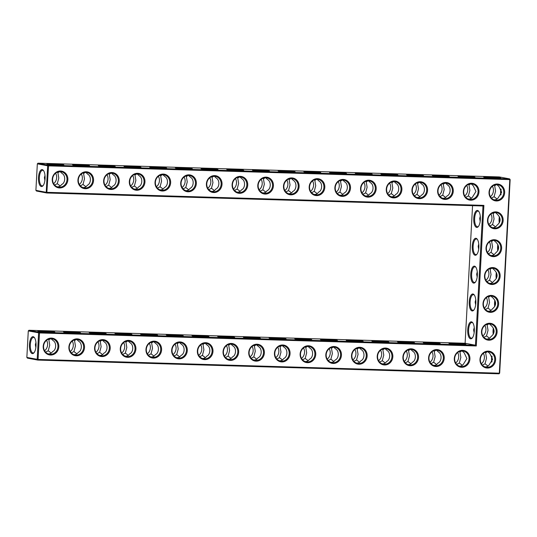 <?xml version="1.0" encoding="UTF-8"?>
<svg xmlns="http://www.w3.org/2000/svg" width="537" height="537" viewBox="0 0 537 537"><rect width="100%" height="100%" fill="white"/><g stroke="black" fill="none" stroke-linecap="round" stroke-linejoin="round"><path stroke-width="0.81" d="M59.6 187.95A8.491 7.8 -79.3 0 1 53.525 175.049A8.491 7.8 -79.3 0 1 67.051 175.451A8.491 7.8 -79.3 0 1 59.6 187.95M59.379 187.232A7.82 7.182 -79.3 0 1 58.338 187.118A7.82 7.182 -79.3 0 1 52.74 178.096A7.82 7.182 -79.3 0 1 61.252 171.746A7.82 7.182 -79.3 0 1 66.944 180.21A7.82 7.182 -79.3 0 1 59.379 187.232M60.104 171.632L62.171 173.511C65.85 175.565 65.413 183.063 61.58 184.513C60.668 186.064 59.245 186.836 57.291 186.829M35.898 190.346L36.482 191.031L46.813 192.991L48.545 165.866L509.794 179.6L499.309 373.195L38.06 359.454L39.496 332.947L476.285 345.956L483.897 205.382L46.236 192.306L47.672 165.799L37.335 163.839L35.898 190.346L46.236 192.306L46.813 192.991L482.985 205.986L483.897 205.382M145.97 349.392A8.491 7.8 -79.3 0 1 154.24 341.163A8.491 7.8 -79.3 0 1 161.597 349.856A8.491 7.8 -79.3 0 1 153.327 358.092A8.491 7.8 -79.3 0 1 145.97 349.392M43.202 346.331A8.491 7.8 -79.3 0 1 51.471 338.102A8.491 7.8 -79.3 0 1 58.822 346.795A8.491 7.8 -79.3 0 1 50.552 355.031A8.491 7.8 -79.3 0 1 43.202 346.331M197.361 350.923A8.491 7.8 -79.3 0 1 205.631 342.693A8.491 7.8 -79.3 0 1 212.981 351.386A8.491 7.8 -79.3 0 1 204.711 359.622A8.491 7.8 -79.3 0 1 197.361 350.923M171.665 350.158A8.491 7.8 -79.3 0 1 179.935 341.928A8.491 7.8 -79.3 0 1 187.285 350.621A8.491 7.8 -79.3 0 1 179.016 358.857A8.491 7.8 -79.3 0 1 171.665 350.158M94.586 347.862A8.491 7.8 -79.3 0 1 102.856 339.632A8.491 7.8 -79.3 0 1 110.206 348.325A8.491 7.8 -79.3 0 1 101.936 356.561A8.491 7.8 -79.3 0 1 94.586 347.862M68.89 347.097A8.491 7.8 -79.3 0 1 77.16 338.867A8.491 7.8 -79.3 0 1 84.517 347.56A8.491 7.8 -79.3 0 1 76.247 355.796A8.491 7.8 -79.3 0 1 68.89 347.097M120.281 348.627A8.491 7.8 -79.3 0 1 128.551 340.398A8.491 7.8 -79.3 0 1 135.901 349.09A8.491 7.8 -79.3 0 1 127.631 357.327A8.491 7.8 -79.3 0 1 120.281 348.627M223.05 351.688A8.491 7.8 -79.3 0 1 231.319 343.458A8.491 7.8 -79.3 0 1 238.676 352.151A8.491 7.8 -79.3 0 1 230.407 360.387A8.491 7.8 -79.3 0 1 223.05 351.688M491.865 284.496A8.491 7.8 -79.3 0 1 484.508 275.803A8.491 7.8 -79.3 0 1 492.778 267.567A8.491 7.8 -79.3 0 1 500.135 276.266A8.491 7.8 -79.3 0 1 491.865 284.496M494.879 228.802A8.491 7.8 -79.3 0 1 487.529 220.11A8.491 7.8 -79.3 0 1 495.799 211.873A8.491 7.8 -79.3 0 1 503.149 220.573A8.491 7.8 -79.3 0 1 494.879 228.802M493.369 256.652A8.491 7.8 -79.3 0 1 486.019 247.953A8.491 7.8 -79.3 0 1 494.288 239.724A8.491 7.8 -79.3 0 1 501.639 248.416A8.491 7.8 -79.3 0 1 493.369 256.652M488.845 340.196A8.491 7.8 -79.3 0 1 481.494 331.497A8.491 7.8 -79.3 0 1 489.764 323.261A8.491 7.8 -79.3 0 1 497.114 331.96A8.491 7.8 -79.3 0 1 488.845 340.196M490.355 312.346A8.491 7.8 -79.3 0 1 483.005 303.647A8.491 7.8 -79.3 0 1 491.274 295.417A8.491 7.8 -79.3 0 1 498.625 304.117A8.491 7.8 -79.3 0 1 490.355 312.346M428.6 357.81A8.491 7.8 -79.3 0 1 436.87 349.58A8.491 7.8 -79.3 0 1 444.22 358.28A8.491 7.8 -79.3 0 1 435.95 366.509A8.491 7.8 -79.3 0 1 428.6 357.81M454.295 358.575A8.491 7.8 -79.3 0 1 462.565 350.346A8.491 7.8 -79.3 0 1 469.915 359.045A8.491 7.8 -79.3 0 1 461.645 367.274A8.491 7.8 -79.3 0 1 454.295 358.575M274.441 353.218A8.491 7.8 -79.3 0 1 282.71 344.989A8.491 7.8 -79.3 0 1 290.061 353.682A8.491 7.8 -79.3 0 1 281.791 361.918A8.491 7.8 -79.3 0 1 274.441 353.218M248.745 352.453A8.491 7.8 -79.3 0 1 257.015 344.224A8.491 7.8 -79.3 0 1 264.365 352.916A8.491 7.8 -79.3 0 1 256.095 361.153A8.491 7.8 -79.3 0 1 248.745 352.453M300.136 353.984A8.491 7.8 -79.3 0 1 308.399 345.754A8.491 7.8 -79.3 0 1 315.756 354.447A8.491 7.8 -79.3 0 1 307.486 362.683A8.491 7.8 -79.3 0 1 300.136 353.984M325.825 354.749A8.491 7.8 -79.3 0 1 334.095 346.519A8.491 7.8 -79.3 0 1 341.445 355.212A8.491 7.8 -79.3 0 1 333.182 363.448A8.491 7.8 -79.3 0 1 325.825 354.749M351.52 355.514A8.491 7.8 -79.3 0 1 359.79 347.285A8.491 7.8 -79.3 0 1 367.14 355.977A8.491 7.8 -79.3 0 1 358.87 364.214A8.491 7.8 -79.3 0 1 351.52 355.514M479.984 359.34A8.491 7.8 -79.3 0 1 488.254 351.111A8.491 7.8 -79.3 0 1 495.611 359.81A8.491 7.8 -79.3 0 1 487.341 368.04A8.491 7.8 -79.3 0 1 479.984 359.34M402.904 357.045A8.491 7.8 -79.3 0 1 411.174 348.815A8.491 7.8 -79.3 0 1 418.531 357.514A8.491 7.8 -79.3 0 1 410.261 365.744A8.491 7.8 -79.3 0 1 402.904 357.045M377.216 356.279A8.491 7.8 -79.3 0 1 385.485 348.05A8.491 7.8 -79.3 0 1 392.836 356.749A8.491 7.8 -79.3 0 1 384.566 364.979A8.491 7.8 -79.3 0 1 377.216 356.279M85.296 188.715A8.491 7.8 -79.3 0 1 79.214 175.814A8.491 7.8 -79.3 0 1 92.747 176.217A8.491 7.8 -79.3 0 1 85.296 188.715M110.984 189.48A8.491 7.8 -79.3 0 1 104.91 176.579A8.491 7.8 -79.3 0 1 118.442 176.982A8.491 7.8 -79.3 0 1 110.984 189.48M136.68 190.246A8.491 7.8 -79.3 0 1 130.605 177.344A8.491 7.8 -79.3 0 1 144.131 177.747A8.491 7.8 -79.3 0 1 136.68 190.246M162.375 191.011A8.491 7.8 -79.3 0 1 156.294 178.109A8.491 7.8 -79.3 0 1 169.826 178.512A8.491 7.8 -79.3 0 1 162.375 191.011M188.064 191.776A8.491 7.8 -79.3 0 1 181.989 178.875A8.491 7.8 -79.3 0 1 195.522 179.277A8.491 7.8 -79.3 0 1 188.064 191.776M213.76 192.541A8.491 7.8 -79.3 0 1 207.685 179.64A8.491 7.8 -79.3 0 1 221.21 180.043A8.491 7.8 -79.3 0 1 213.76 192.541M239.455 193.307A8.491 7.8 -79.3 0 1 233.38 180.405A8.491 7.8 -79.3 0 1 246.906 180.808A8.491 7.8 -79.3 0 1 239.455 193.307M265.144 194.072A8.491 7.8 -79.3 0 1 259.069 181.17A8.491 7.8 -79.3 0 1 272.601 181.573A8.491 7.8 -79.3 0 1 265.144 194.072M290.839 194.837A8.491 7.8 -79.3 0 1 284.764 181.936A8.491 7.8 -79.3 0 1 298.29 182.338A8.491 7.8 -79.3 0 1 290.839 194.837M316.535 195.602A8.491 7.8 -79.3 0 1 310.46 182.701A8.491 7.8 -79.3 0 1 323.986 183.104A8.491 7.8 -79.3 0 1 316.535 195.602M342.23 196.367A8.491 7.8 -79.3 0 1 336.149 183.466A8.491 7.8 -79.3 0 1 349.681 183.869A8.491 7.8 -79.3 0 1 342.23 196.367M470.694 200.194A8.491 7.8 -79.3 0 1 464.619 187.292A8.491 7.8 -79.3 0 1 478.145 187.695A8.491 7.8 -79.3 0 1 470.694 200.194M393.614 197.898A8.491 7.8 -79.3 0 1 387.539 184.997A8.491 7.8 -79.3 0 1 401.065 185.399A8.491 7.8 -79.3 0 1 393.614 197.898M419.31 198.663A8.491 7.8 -79.3 0 1 413.228 185.762A8.491 7.8 -79.3 0 1 426.761 186.164A8.491 7.8 -79.3 0 1 419.31 198.663M367.919 197.133A8.491 7.8 -79.3 0 1 361.844 184.231A8.491 7.8 -79.3 0 1 375.37 184.634A8.491 7.8 -79.3 0 1 367.919 197.133M496.389 200.959A8.491 7.8 -79.3 0 1 490.308 188.057A8.491 7.8 -79.3 0 1 503.84 188.46A8.491 7.8 -79.3 0 1 496.389 200.959M444.998 199.428A8.491 7.8 -79.3 0 1 438.924 186.527A8.491 7.8 -79.3 0 1 452.456 186.93A8.491 7.8 -79.3 0 1 444.998 199.428M60.292 185.97L57.291 183.701L54.64 185.05M43.229 185.446A7.8 3.054 91.7 0 1 42.168 185.883A7.8 3.054 91.7 0 1 39.369 177.519A7.8 3.054 91.7 0 1 42.631 170.296A7.8 3.054 91.7 0 1 43.665 170.8M44.907 180.445L44.403 177.666L44.994 175.377M57.291 172.209L57.889 172.699L59.674 171.645M61.023 165.195A7.82 0.45 3.1 0 0 52.311 164.624A7.82 0.45 3.1 0 0 49.713 164.584M57.291 183.701L58.795 178.096L57.889 172.699M510.15 179.573L509.573 178.881L499.235 176.928L37.986 163.188L48.323 165.148L48.545 165.866L47.672 165.799L48.323 165.148L509.573 178.881L510.15 179.573L499.665 373.161L499.014 373.812L37.765 360.072L37.187 359.387L38.617 332.88L39.275 332.228L475.446 345.217L476.285 345.956M482.985 205.986L475.446 345.217L465.109 343.257L472.56 205.671M26.85 357.427L27.427 358.119L37.765 360.072L38.06 359.454L26.85 357.427L28.286 330.92L39.496 332.947L39.275 332.228L28.938 330.268L465.109 343.257M499.665 373.161L499.014 373.812M146.326 349.359A7.82 7.182 100.7 0 0 152.065 357.259A7.82 7.182 100.7 0 0 160.583 350.916A7.82 7.182 100.7 0 0 154.978 341.894A7.82 7.182 100.7 0 0 146.326 349.359M43.557 346.298A7.82 7.182 100.7 0 0 49.29 354.198A7.82 7.182 100.7 0 0 57.808 347.855A7.82 7.182 100.7 0 0 52.203 338.834A7.82 7.182 100.7 0 0 43.557 346.298M197.717 350.889A7.82 7.182 100.7 0 0 203.456 358.79A7.82 7.182 100.7 0 0 211.967 352.447A7.82 7.182 100.7 0 0 206.369 343.425A7.82 7.182 100.7 0 0 197.717 350.889M172.021 350.124A7.82 7.182 100.7 0 0 177.76 358.025A7.82 7.182 100.7 0 0 186.272 351.681A7.82 7.182 100.7 0 0 180.674 342.66A7.82 7.182 100.7 0 0 172.021 350.124M94.942 347.828A7.82 7.182 100.7 0 0 100.681 355.729A7.82 7.182 100.7 0 0 109.192 349.386A7.82 7.182 100.7 0 0 103.594 340.364A7.82 7.182 100.7 0 0 94.942 347.828M69.246 347.063A7.82 7.182 100.7 0 0 74.985 354.964A7.82 7.182 100.7 0 0 83.504 348.62A7.82 7.182 100.7 0 0 77.899 339.599A7.82 7.182 100.7 0 0 69.246 347.063M120.637 348.594A7.82 7.182 100.7 0 0 126.376 356.494A7.82 7.182 100.7 0 0 134.888 350.151A7.82 7.182 100.7 0 0 129.283 341.129A7.82 7.182 100.7 0 0 120.637 348.594M223.405 351.661A7.82 7.182 100.7 0 0 229.145 359.555A7.82 7.182 100.7 0 0 237.663 353.212A7.82 7.182 100.7 0 0 232.058 344.19A7.82 7.182 100.7 0 0 223.405 351.661M484.864 275.77A7.82 7.182 100.7 0 0 490.603 283.67A7.82 7.182 100.7 0 0 499.121 277.32A7.82 7.182 100.7 0 0 493.516 268.299A7.82 7.182 100.7 0 0 484.864 275.77M487.885 220.076A7.82 7.182 100.7 0 0 493.624 227.977A7.82 7.182 100.7 0 0 502.135 221.627A7.82 7.182 100.7 0 0 496.53 212.605A7.82 7.182 100.7 0 0 487.885 220.076M486.374 247.926A7.82 7.182 100.7 0 0 492.114 255.82A7.82 7.182 100.7 0 0 500.625 249.477A7.82 7.182 100.7 0 0 495.027 240.455A7.82 7.182 100.7 0 0 486.374 247.926M481.85 331.463A7.82 7.182 100.7 0 0 487.589 339.364A7.82 7.182 100.7 0 0 496.101 333.014A7.82 7.182 100.7 0 0 490.503 323.992A7.82 7.182 100.7 0 0 481.85 331.463M483.36 303.62A7.82 7.182 100.7 0 0 489.1 311.514A7.82 7.182 100.7 0 0 497.611 305.17A7.82 7.182 100.7 0 0 492.006 296.149A7.82 7.182 100.7 0 0 483.36 303.62M428.956 357.783A7.82 7.182 100.7 0 0 434.695 365.677A7.82 7.182 100.7 0 0 443.206 359.334A7.82 7.182 100.7 0 0 437.608 350.312A7.82 7.182 100.7 0 0 428.956 357.783M454.651 358.548A7.82 7.182 100.7 0 0 460.384 366.442A7.82 7.182 100.7 0 0 468.902 360.099A7.82 7.182 100.7 0 0 463.297 351.077A7.82 7.182 100.7 0 0 454.651 358.548M274.796 353.192A7.82 7.182 100.7 0 0 280.536 361.086A7.82 7.182 100.7 0 0 289.047 354.742A7.82 7.182 100.7 0 0 283.449 345.721A7.82 7.182 100.7 0 0 274.796 353.192M249.101 352.426A7.82 7.182 100.7 0 0 254.84 360.32A7.82 7.182 100.7 0 0 263.352 353.977A7.82 7.182 100.7 0 0 257.753 344.955A7.82 7.182 100.7 0 0 249.101 352.426M300.492 353.957A7.82 7.182 100.7 0 0 306.224 361.851A7.82 7.182 100.7 0 0 314.742 355.507A7.82 7.182 100.7 0 0 309.137 346.486A7.82 7.182 100.7 0 0 300.492 353.957M326.181 354.722A7.82 7.182 100.7 0 0 331.92 362.616A7.82 7.182 100.7 0 0 340.431 356.273A7.82 7.182 100.7 0 0 334.833 347.251A7.82 7.182 100.7 0 0 326.181 354.722M351.876 355.487A7.82 7.182 100.7 0 0 357.615 363.381A7.82 7.182 100.7 0 0 366.127 357.038A7.82 7.182 100.7 0 0 360.528 348.016A7.82 7.182 100.7 0 0 351.876 355.487M480.34 359.313A7.82 7.182 100.7 0 0 486.079 367.207A7.82 7.182 100.7 0 0 494.597 360.864A7.82 7.182 100.7 0 0 488.992 351.842A7.82 7.182 100.7 0 0 480.34 359.313M403.26 357.018A7.82 7.182 100.7 0 0 408.999 364.912A7.82 7.182 100.7 0 0 417.517 358.568A7.82 7.182 100.7 0 0 411.913 349.547A7.82 7.182 100.7 0 0 403.26 357.018M377.571 356.253A7.82 7.182 100.7 0 0 383.304 364.146A7.82 7.182 100.7 0 0 391.822 357.803A7.82 7.182 100.7 0 0 386.217 348.781A7.82 7.182 100.7 0 0 377.571 356.253M85.068 187.997A7.82 7.182 -79.3 0 1 84.034 187.883A7.82 7.182 -79.3 0 1 78.436 178.861A7.82 7.182 -79.3 0 1 86.947 172.511A7.82 7.182 -79.3 0 1 92.639 180.976A7.82 7.182 -79.3 0 1 85.068 187.997M110.763 188.762A7.82 7.182 -79.3 0 1 109.729 188.648A7.82 7.182 -79.3 0 1 104.124 179.627A7.82 7.182 -79.3 0 1 112.642 173.276A7.82 7.182 -79.3 0 1 118.328 181.741A7.82 7.182 -79.3 0 1 110.763 188.762M136.458 189.527A7.82 7.182 -79.3 0 1 135.425 189.413A7.82 7.182 -79.3 0 1 129.82 180.392A7.82 7.182 -79.3 0 1 138.331 174.042A7.82 7.182 -79.3 0 1 144.023 182.506A7.82 7.182 -79.3 0 1 136.458 189.527M162.147 190.293A7.82 7.182 -79.3 0 1 161.113 190.179A7.82 7.182 -79.3 0 1 155.515 181.157A7.82 7.182 -79.3 0 1 164.027 174.807A7.82 7.182 -79.3 0 1 169.719 183.271A7.82 7.182 -79.3 0 1 162.147 190.293M187.843 191.058A7.82 7.182 -79.3 0 1 186.809 190.944A7.82 7.182 -79.3 0 1 181.204 181.922A7.82 7.182 -79.3 0 1 189.722 175.572A7.82 7.182 -79.3 0 1 195.408 184.037A7.82 7.182 -79.3 0 1 187.843 191.058M213.538 191.823A7.82 7.182 -79.3 0 1 212.504 191.709A7.82 7.182 -79.3 0 1 206.899 182.687A7.82 7.182 -79.3 0 1 215.418 176.344A7.82 7.182 -79.3 0 1 221.103 184.802A7.82 7.182 -79.3 0 1 213.538 191.823M239.227 192.588A7.82 7.182 -79.3 0 1 238.193 192.474A7.82 7.182 -79.3 0 1 232.595 183.453A7.82 7.182 -79.3 0 1 241.106 177.109A7.82 7.182 -79.3 0 1 246.798 185.567A7.82 7.182 -79.3 0 1 239.227 192.588M264.922 193.354A7.82 7.182 -79.3 0 1 263.889 193.239A7.82 7.182 -79.3 0 1 258.29 184.218A7.82 7.182 -79.3 0 1 266.802 177.875A7.82 7.182 -79.3 0 1 272.487 186.332A7.82 7.182 -79.3 0 1 264.922 193.354M290.618 194.119A7.82 7.182 -79.3 0 1 289.584 194.005A7.82 7.182 -79.3 0 1 283.979 184.983A7.82 7.182 -79.3 0 1 292.497 178.64A7.82 7.182 -79.3 0 1 298.183 187.098A7.82 7.182 -79.3 0 1 290.618 194.119M316.306 194.884A7.82 7.182 -79.3 0 1 315.273 194.77A7.82 7.182 -79.3 0 1 309.674 185.748A7.82 7.182 -79.3 0 1 318.186 179.405A7.82 7.182 -79.3 0 1 323.878 187.863A7.82 7.182 -79.3 0 1 316.306 194.884M342.002 195.649A7.82 7.182 -79.3 0 1 340.968 195.535A7.82 7.182 -79.3 0 1 335.37 186.514A7.82 7.182 -79.3 0 1 343.881 180.17A7.82 7.182 -79.3 0 1 349.567 188.628A7.82 7.182 -79.3 0 1 342.002 195.649M470.472 199.475A7.82 7.182 -79.3 0 1 469.439 199.361A7.82 7.182 -79.3 0 1 463.834 190.34A7.82 7.182 -79.3 0 1 472.345 183.996A7.82 7.182 -79.3 0 1 478.037 192.454A7.82 7.182 -79.3 0 1 470.472 199.475M393.393 197.18A7.82 7.182 -79.3 0 1 392.352 197.066A7.82 7.182 -79.3 0 1 386.754 188.044A7.82 7.182 -79.3 0 1 395.266 181.701A7.82 7.182 -79.3 0 1 400.958 190.158A7.82 7.182 -79.3 0 1 393.393 197.18M419.082 197.945A7.82 7.182 -79.3 0 1 418.048 197.831A7.82 7.182 -79.3 0 1 412.45 188.809A7.82 7.182 -79.3 0 1 420.961 182.466A7.82 7.182 -79.3 0 1 426.653 190.924A7.82 7.182 -79.3 0 1 419.082 197.945M367.697 196.414A7.82 7.182 -79.3 0 1 366.664 196.3A7.82 7.182 -79.3 0 1 361.059 187.279A7.82 7.182 -79.3 0 1 369.577 180.935A7.82 7.182 -79.3 0 1 375.262 189.393A7.82 7.182 -79.3 0 1 367.697 196.414M496.161 200.241A7.82 7.182 -79.3 0 1 495.127 200.126A7.82 7.182 -79.3 0 1 489.529 191.105A7.82 7.182 -79.3 0 1 498.041 184.762A7.82 7.182 -79.3 0 1 503.733 193.219A7.82 7.182 -79.3 0 1 496.161 200.241M444.777 198.71A7.82 7.182 -79.3 0 1 443.743 198.596A7.82 7.182 -79.3 0 1 438.138 189.574A7.82 7.182 -79.3 0 1 446.656 183.231A7.82 7.182 -79.3 0 1 452.342 191.689A7.82 7.182 -79.3 0 1 444.777 198.71M55.62 173.223A7.82 7.182 -79.3 0 1 53.64 183.688M38.489 177.445A8.471 3.316 91.7 0 1 43.423 170.451A8.471 3.316 91.7 0 1 45.095 178.17A8.471 3.316 91.7 0 1 42.967 185.775A8.471 3.316 91.7 0 1 38.489 177.445M52.082 163.906A8.491 0.483 3.1 0 0 46.92 164.1A8.491 0.483 3.1 0 0 55.358 165.013A8.491 0.483 3.1 0 0 63.849 165.02A8.491 0.483 3.1 0 0 52.082 163.906M85.987 186.735L82.987 184.466L80.335 185.815M81.315 173.988A7.82 7.182 -79.3 0 1 79.335 184.453M82.987 172.974L83.577 173.464L85.363 172.411M82.987 184.466L84.49 178.861L83.577 173.464M85.792 172.397L87.867 174.283C91.545 176.331 91.109 183.829 87.269 185.278C86.363 186.829 84.933 187.601 82.987 187.594M86.712 165.96A7.82 0.45 3.1 0 0 77.999 165.389A7.82 0.45 3.1 0 0 75.402 165.349M473.762 218.304A8.491 3.323 -88.3 0 0 478.245 226.654A8.491 3.323 -88.3 0 0 480.387 219.029A8.491 3.323 -88.3 0 0 478.702 211.289A8.491 3.323 -88.3 0 0 473.762 218.304M472.258 246.147A8.491 3.323 -88.3 0 0 476.742 254.498A8.491 3.323 -88.3 0 0 478.876 246.872A8.491 3.323 -88.3 0 0 477.198 239.133A8.491 3.323 -88.3 0 0 472.258 246.147M470.748 273.998A8.491 3.323 -88.3 0 0 475.232 282.348A8.491 3.323 -88.3 0 0 477.366 274.722A8.491 3.323 -88.3 0 0 475.688 266.983A8.491 3.323 -88.3 0 0 470.748 273.998M469.237 301.841A8.491 3.323 -88.3 0 0 473.721 310.191A8.491 3.323 -88.3 0 0 475.863 302.566A8.491 3.323 -88.3 0 0 474.178 294.826A8.491 3.323 -88.3 0 0 469.237 301.841M467.734 329.691A8.491 3.323 -88.3 0 0 472.218 338.042A8.491 3.323 -88.3 0 0 474.352 330.416A8.491 3.323 -88.3 0 0 472.674 322.677A8.491 3.323 -88.3 0 0 467.734 329.691M248.584 337.108A8.491 0.483 3.1 0 0 243.415 337.303A8.491 0.483 3.1 0 0 251.86 338.216A8.491 0.483 3.1 0 0 260.344 338.223A8.491 0.483 3.1 0 0 248.584 337.108M274.279 337.874A8.491 0.483 3.1 0 0 269.111 338.068A8.491 0.483 3.1 0 0 277.548 338.981A8.491 0.483 3.1 0 0 286.04 338.988A8.491 0.483 3.1 0 0 274.279 337.874M299.968 338.639A8.491 0.483 3.1 0 0 294.8 338.834A8.491 0.483 3.1 0 0 303.244 339.746A8.491 0.483 3.1 0 0 311.735 339.753A8.491 0.483 3.1 0 0 299.968 338.639M325.664 339.404A8.491 0.483 3.1 0 0 320.495 339.599A8.491 0.483 3.1 0 0 328.939 340.512A8.491 0.483 3.1 0 0 337.424 340.518A8.491 0.483 3.1 0 0 325.664 339.404M351.359 340.169A8.491 0.483 3.1 0 0 346.19 340.364A8.491 0.483 3.1 0 0 354.628 341.277A8.491 0.483 3.1 0 0 363.119 341.284A8.491 0.483 3.1 0 0 351.359 340.169M377.048 340.935A8.491 0.483 3.1 0 0 371.886 341.129A8.491 0.483 3.1 0 0 380.324 342.042A8.491 0.483 3.1 0 0 388.815 342.049A8.491 0.483 3.1 0 0 377.048 340.935M402.743 341.7A8.491 0.483 3.1 0 0 397.575 341.894A8.491 0.483 3.1 0 0 406.019 342.807A8.491 0.483 3.1 0 0 414.51 342.814A8.491 0.483 3.1 0 0 402.743 341.7M428.439 342.465A8.491 0.483 3.1 0 0 423.27 342.66A8.491 0.483 3.1 0 0 431.708 343.573A8.491 0.483 3.1 0 0 440.199 343.579A8.491 0.483 3.1 0 0 428.439 342.465M454.127 343.23A8.491 0.483 3.1 0 0 448.966 343.425A8.491 0.483 3.1 0 0 457.403 344.338A8.491 0.483 3.1 0 0 465.894 344.345A8.491 0.483 3.1 0 0 454.127 343.23M43.034 330.987A8.491 0.483 3.1 0 0 37.872 331.181A8.491 0.483 3.1 0 0 46.31 332.094A8.491 0.483 3.1 0 0 54.801 332.101A8.491 0.483 3.1 0 0 43.034 330.987M68.729 331.752A8.491 0.483 3.1 0 0 63.561 331.947A8.491 0.483 3.1 0 0 72.005 332.859A8.491 0.483 3.1 0 0 80.496 332.866A8.491 0.483 3.1 0 0 68.729 331.752M94.425 332.517A8.491 0.483 3.1 0 0 89.256 332.712A8.491 0.483 3.1 0 0 97.694 333.625A8.491 0.483 3.1 0 0 106.185 333.631A8.491 0.483 3.1 0 0 94.425 332.517M120.113 333.282A8.491 0.483 3.1 0 0 114.952 333.477A8.491 0.483 3.1 0 0 123.389 334.39A8.491 0.483 3.1 0 0 131.88 334.397A8.491 0.483 3.1 0 0 120.113 333.282M145.809 334.048A8.491 0.483 3.1 0 0 140.64 334.242A8.491 0.483 3.1 0 0 149.085 335.155A8.491 0.483 3.1 0 0 157.576 335.162A8.491 0.483 3.1 0 0 145.809 334.048M171.504 334.813A8.491 0.483 3.1 0 0 166.336 335.007A8.491 0.483 3.1 0 0 174.773 335.92A8.491 0.483 3.1 0 0 183.265 335.927A8.491 0.483 3.1 0 0 171.504 334.813M197.193 335.578A8.491 0.483 3.1 0 0 192.031 335.773A8.491 0.483 3.1 0 0 200.469 336.686A8.491 0.483 3.1 0 0 208.96 336.692A8.491 0.483 3.1 0 0 197.193 335.578M222.889 336.343A8.491 0.483 3.1 0 0 217.72 336.538A8.491 0.483 3.1 0 0 226.164 337.451A8.491 0.483 3.1 0 0 234.656 337.458A8.491 0.483 3.1 0 0 222.889 336.343M29.441 344.532A8.471 3.316 -88.3 0 0 33.918 352.856A8.471 3.316 -88.3 0 0 36.046 345.251A8.471 3.316 -88.3 0 0 34.375 337.531A8.471 3.316 -88.3 0 0 29.441 344.532M501.055 194.542A8.471 3.316 91.7 0 1 500.974 191.226A8.471 3.316 91.7 0 1 501.142 189.474M499.632 217.284A8.491 3.323 -88.3 0 0 499.457 219.069A8.491 3.323 -88.3 0 0 499.538 222.419M498.121 245.134A8.491 3.323 -88.3 0 0 497.947 246.913A8.491 3.323 -88.3 0 0 498.034 250.262M496.611 272.977A8.491 3.323 -88.3 0 0 496.443 274.763A8.491 3.323 -88.3 0 0 496.524 278.112M495.107 300.827A8.491 3.323 -88.3 0 0 494.933 302.606A8.491 3.323 -88.3 0 0 495.013 305.956M493.597 328.671A8.491 3.323 -88.3 0 0 493.422 330.456A8.491 3.323 -88.3 0 0 493.51 333.806M492.093 356.555A8.471 3.316 -88.3 0 0 491.926 358.307A8.471 3.316 -88.3 0 0 492.006 361.623M257.632 170.028A8.491 0.483 3.1 0 0 252.464 170.222A8.491 0.483 3.1 0 0 260.908 171.135A8.491 0.483 3.1 0 0 269.393 171.142A8.491 0.483 3.1 0 0 257.632 170.028M283.328 170.793A8.491 0.483 3.1 0 0 278.159 170.988A8.491 0.483 3.1 0 0 286.597 171.9A8.491 0.483 3.1 0 0 295.088 171.907A8.491 0.483 3.1 0 0 283.328 170.793M309.017 171.558A8.491 0.483 3.1 0 0 303.855 171.753A8.491 0.483 3.1 0 0 312.292 172.666A8.491 0.483 3.1 0 0 320.784 172.672A8.491 0.483 3.1 0 0 309.017 171.558M334.712 172.323A8.491 0.483 3.1 0 0 329.543 172.518A8.491 0.483 3.1 0 0 337.988 173.431A8.491 0.483 3.1 0 0 346.479 173.438A8.491 0.483 3.1 0 0 334.712 172.323M360.408 173.089A8.491 0.483 3.1 0 0 355.239 173.283A8.491 0.483 3.1 0 0 363.677 174.196A8.491 0.483 3.1 0 0 372.168 174.203A8.491 0.483 3.1 0 0 360.408 173.089M386.096 173.854A8.491 0.483 3.1 0 0 380.934 174.048A8.491 0.483 3.1 0 0 389.372 174.961A8.491 0.483 3.1 0 0 397.863 174.968A8.491 0.483 3.1 0 0 386.096 173.854M411.792 174.619A8.491 0.483 3.1 0 0 406.623 174.814A8.491 0.483 3.1 0 0 415.067 175.727A8.491 0.483 3.1 0 0 423.559 175.733A8.491 0.483 3.1 0 0 411.792 174.619M437.487 175.384A8.491 0.483 3.1 0 0 432.319 175.579A8.491 0.483 3.1 0 0 440.756 176.492A8.491 0.483 3.1 0 0 449.247 176.498A8.491 0.483 3.1 0 0 437.487 175.384M463.176 176.149A8.491 0.483 3.1 0 0 458.014 176.344A8.491 0.483 3.1 0 0 466.452 177.257A8.491 0.483 3.1 0 0 474.943 177.264A8.491 0.483 3.1 0 0 463.176 176.149M488.871 176.915A8.491 0.483 3.1 0 0 483.703 177.109A8.491 0.483 3.1 0 0 492.147 178.022A8.491 0.483 3.1 0 0 500.638 178.029A8.491 0.483 3.1 0 0 488.871 176.915M77.778 164.671A8.491 0.483 3.1 0 0 72.609 164.866A8.491 0.483 3.1 0 0 81.053 165.779A8.491 0.483 3.1 0 0 89.545 165.785A8.491 0.483 3.1 0 0 77.778 164.671M103.473 165.436A8.491 0.483 3.1 0 0 98.305 165.631A8.491 0.483 3.1 0 0 106.742 166.544A8.491 0.483 3.1 0 0 115.233 166.551A8.491 0.483 3.1 0 0 103.473 165.436M129.162 166.202A8.491 0.483 3.1 0 0 124 166.396A8.491 0.483 3.1 0 0 132.438 167.309A8.491 0.483 3.1 0 0 140.929 167.316A8.491 0.483 3.1 0 0 129.162 166.202M154.857 166.967A8.491 0.483 3.1 0 0 149.689 167.161A8.491 0.483 3.1 0 0 158.133 168.074A8.491 0.483 3.1 0 0 166.624 168.081A8.491 0.483 3.1 0 0 154.857 166.967M180.553 167.732A8.491 0.483 3.1 0 0 175.384 167.927A8.491 0.483 3.1 0 0 183.829 168.84A8.491 0.483 3.1 0 0 192.313 168.846A8.491 0.483 3.1 0 0 180.553 167.732M206.242 168.497A8.491 0.483 3.1 0 0 201.08 168.692A8.491 0.483 3.1 0 0 209.517 169.605A8.491 0.483 3.1 0 0 218.009 169.611A8.491 0.483 3.1 0 0 206.242 168.497M231.937 169.262A8.491 0.483 3.1 0 0 226.768 169.457A8.491 0.483 3.1 0 0 235.213 170.37A8.491 0.483 3.1 0 0 243.704 170.377A8.491 0.483 3.1 0 0 231.937 169.262M153.824 341.774L155.898 343.66C159.556 345.68 159.16 353.198 155.3 354.655C154.394 356.206 152.964 356.977 151.018 356.971M51.055 338.713L53.123 340.599C56.781 342.619 56.385 350.131 52.532 351.594C51.619 353.145 50.196 353.917 48.243 353.91M205.215 343.304L207.282 345.19C210.94 347.211 210.551 354.729 206.691 356.185C205.778 357.736 204.355 358.508 202.409 358.501M179.519 342.539L181.593 344.425C185.245 346.446 184.856 353.964 180.996 355.42C180.09 356.971 178.66 357.743 176.713 357.736M102.439 340.243L104.514 342.129C108.165 344.15 107.776 351.661 103.916 353.124C103.01 354.675 101.58 355.447 99.634 355.44M76.744 339.478L78.818 341.364C82.47 343.385 82.08 350.896 78.221 352.359C77.315 353.91 75.885 354.682 73.938 354.675M128.135 341.008L130.202 342.895C133.861 344.915 133.465 352.426 129.612 353.89C128.699 355.44 127.276 356.212 125.322 356.206M230.903 344.069L232.977 345.956C236.636 347.976 236.24 355.494 232.38 356.951C231.474 358.501 230.044 359.273 228.097 359.266M492.362 268.185L494.429 270.051C498.182 274.031 497.98 277.71 493.832 281.079C492.919 282.616 491.496 283.388 489.556 283.382M495.382 212.491L497.443 214.357C501.196 218.337 500.994 222.016 496.846 225.386C495.94 226.923 494.517 227.695 492.577 227.688M493.872 240.341L495.94 242.2C499.685 246.181 499.491 249.859 495.342 253.229C494.429 254.773 493.006 255.538 491.066 255.531M489.348 323.878L491.415 325.744C495.161 329.725 494.966 333.403 490.818 336.773C489.905 338.31 488.482 339.082 486.542 339.075M490.858 296.035L492.919 297.894C496.671 301.881 496.47 305.553 492.322 308.923C491.415 310.467 489.986 311.232 488.052 311.225M436.453 350.198L438.528 352.077C442.179 354.098 441.79 361.616 437.93 363.072C437.024 364.623 435.594 365.395 433.648 365.388M462.149 350.963L464.216 352.843L466.901 358.575L463.626 363.838C462.713 365.388 461.29 366.16 459.336 366.153M282.294 345.6L284.362 347.486C288.02 349.506 287.631 357.024 283.771 358.481C282.858 360.032 281.435 360.804 279.488 360.797M256.599 344.835L258.673 346.721C262.325 348.741 261.935 356.259 258.075 357.716C257.169 359.266 255.74 360.038 253.793 360.032M307.983 346.372L310.057 348.251C313.715 350.272 313.319 357.79 309.46 359.246C308.553 360.797 307.124 361.569 305.177 361.562M333.678 347.137L335.753 349.016C339.404 351.037 339.015 358.555 335.155 360.012C334.249 361.562 332.819 362.334 330.873 362.327M359.374 347.902L361.448 349.782C365.1 351.802 364.71 359.32 360.851 360.777C359.944 362.327 358.515 363.099 356.568 363.093M487.838 351.728L489.912 353.608L492.597 359.34L489.314 364.603C488.408 366.153 486.978 366.925 485.032 366.919M410.758 349.433L412.832 351.312C416.484 353.333 416.094 360.851 412.235 362.307C411.329 363.858 409.899 364.63 407.952 364.623M385.069 348.667L387.137 350.547C390.795 352.567 390.399 360.085 386.546 361.542C385.633 363.093 384.21 363.864 382.257 363.858M111.488 173.162L113.562 175.049C117.234 177.096 116.804 184.594 112.965 186.044C112.058 187.594 110.629 188.366 108.682 188.359M137.183 173.928L139.251 175.814C142.929 177.861 142.493 185.359 138.66 186.809C137.747 188.359 136.324 189.131 134.378 189.125M162.872 174.693L164.946 176.579C168.625 178.626 168.188 186.124 164.349 187.574C163.443 189.125 162.013 189.897 160.066 189.89M188.568 175.458L190.642 177.344C194.313 179.392 193.884 186.889 190.044 188.339C189.138 189.89 187.708 190.662 185.762 190.655M214.263 176.223L216.33 178.109C220.009 180.157 219.573 187.655 215.74 189.105C214.827 190.655 213.404 191.427 211.457 191.42M239.952 176.988L242.026 178.875C245.704 180.922 245.268 188.42 241.428 189.87C240.522 191.42 239.093 192.192 237.146 192.186M265.647 177.754L267.721 179.64C271.4 181.687 270.963 189.185 267.124 190.635C266.218 192.186 264.788 192.958 262.841 192.951M291.343 178.519L293.417 180.405C297.089 182.452 296.652 189.95 292.819 191.4C291.906 192.951 290.483 193.723 288.537 193.716M317.031 179.284L319.106 181.17C322.784 183.218 322.348 190.716 318.508 192.165C317.602 193.716 316.172 194.488 314.226 194.481M342.727 180.049L344.801 181.936C348.479 183.983 348.043 191.481 344.204 192.931C343.297 194.481 341.868 195.253 339.921 195.246M471.197 183.876L473.265 185.762L475.95 191.481L472.674 196.757C471.761 198.307 470.338 199.079 468.392 199.073M394.118 181.58L396.185 183.466C399.864 185.513 399.427 193.011 395.594 194.461C394.682 196.012 393.259 196.784 391.305 196.777M419.806 182.345L421.881 184.231C425.559 186.279 425.123 193.776 421.283 195.226C420.377 196.777 418.947 197.549 417.001 197.542M368.422 180.815L370.496 182.701C374.168 184.748 373.739 192.246 369.899 193.696C368.993 195.246 367.563 196.018 365.616 196.012M496.886 184.641L498.96 186.527L501.645 192.246L498.363 197.522C497.457 199.073 496.027 199.845 494.08 199.838M445.502 183.11L447.576 184.997C451.248 187.044 450.818 194.542 446.979 195.992C446.072 197.542 444.643 198.314 442.696 198.307M37.986 163.188L37.335 163.839M478.95 211.632A7.82 3.061 -88.3 0 0 477.91 211.128A7.82 3.061 -88.3 0 0 474.641 218.371A7.82 3.061 -88.3 0 0 477.447 226.762A7.82 3.061 -88.3 0 0 478.507 226.325M477.44 239.482A7.82 3.061 -88.3 0 0 476.406 238.978A7.82 3.061 -88.3 0 0 473.131 246.215A7.82 3.061 -88.3 0 0 475.936 254.612A7.82 3.061 -88.3 0 0 477.004 254.169M475.93 267.325A7.82 3.061 -88.3 0 0 474.896 266.822A7.82 3.061 -88.3 0 0 471.627 274.065A7.82 3.061 -88.3 0 0 474.433 282.455A7.82 3.061 -88.3 0 0 475.493 282.019M474.426 295.175A7.82 3.061 -88.3 0 0 473.386 294.672A7.82 3.061 -88.3 0 0 470.117 301.915A7.82 3.061 -88.3 0 0 472.922 310.305A7.82 3.061 -88.3 0 0 473.983 309.862M472.916 323.019A7.82 3.061 -88.3 0 0 471.882 322.515A7.82 3.061 -88.3 0 0 468.606 329.758A7.82 3.061 -88.3 0 0 471.412 338.156A7.82 3.061 -88.3 0 0 472.479 337.713M28.286 330.92L28.938 330.268M257.518 338.404A7.82 0.45 3.1 0 0 248.806 337.827A7.82 0.45 3.1 0 0 246.208 337.786M283.214 339.169A7.82 0.45 3.1 0 0 274.501 338.592A7.82 0.45 3.1 0 0 271.903 338.552M308.903 339.934A7.82 0.45 3.1 0 0 300.196 339.357A7.82 0.45 3.1 0 0 297.592 339.317M334.598 340.7A7.82 0.45 3.1 0 0 325.885 340.122A7.82 0.45 3.1 0 0 323.287 340.082M360.293 341.465A7.82 0.45 3.1 0 0 351.581 340.888A7.82 0.45 3.1 0 0 348.983 340.847M385.982 342.23A7.82 0.45 3.1 0 0 377.276 341.653A7.82 0.45 3.1 0 0 374.678 341.613M411.678 342.995A7.82 0.45 3.1 0 0 402.965 342.418A7.82 0.45 3.1 0 0 400.367 342.378M437.373 343.761A7.82 0.45 3.1 0 0 428.66 343.183A7.82 0.45 3.1 0 0 426.063 343.143M463.069 344.526A7.82 0.45 3.1 0 0 454.356 343.948A7.82 0.45 3.1 0 0 451.758 343.908M51.968 332.282A7.82 0.45 3.1 0 0 43.262 331.705A7.82 0.45 3.1 0 0 40.664 331.665M77.664 333.047A7.82 0.45 3.1 0 0 68.951 332.47A7.82 0.45 3.1 0 0 66.353 332.43M103.359 333.813A7.82 0.45 3.1 0 0 94.646 333.235A7.82 0.45 3.1 0 0 92.049 333.195M129.055 334.578A7.82 0.45 3.1 0 0 120.342 334.001A7.82 0.45 3.1 0 0 117.744 333.96M154.743 335.343A7.82 0.45 3.1 0 0 146.03 334.766A7.82 0.45 3.1 0 0 143.433 334.726M180.439 336.108A7.82 0.45 3.1 0 0 171.726 335.531A7.82 0.45 3.1 0 0 169.128 335.491M206.134 336.874A7.82 0.45 3.1 0 0 197.421 336.296A7.82 0.45 3.1 0 0 194.824 336.256M231.823 337.639A7.82 0.45 3.1 0 0 223.117 337.061A7.82 0.45 3.1 0 0 220.512 337.021M34.616 337.88A7.8 3.054 -88.3 0 0 33.583 337.377A7.8 3.054 -88.3 0 0 30.32 344.6A7.8 3.054 -88.3 0 0 33.119 352.97A7.8 3.054 -88.3 0 0 34.18 352.527M500.786 195.038A7.8 3.054 91.7 0 1 500.618 191.253A7.8 3.054 91.7 0 1 500.887 188.93M499.376 216.753A7.82 3.061 -88.3 0 0 499.101 219.096A7.82 3.061 -88.3 0 0 499.269 222.915M497.866 244.597A7.82 3.061 -88.3 0 0 497.591 246.946A7.82 3.061 -88.3 0 0 497.765 250.759M496.356 272.447A7.82 3.061 -88.3 0 0 496.087 274.796A7.82 3.061 -88.3 0 0 496.255 278.609M494.852 300.29A7.82 3.061 -88.3 0 0 494.577 302.64A7.82 3.061 -88.3 0 0 494.745 306.452M493.342 328.141A7.82 3.061 -88.3 0 0 493.067 330.49A7.82 3.061 -88.3 0 0 493.241 334.303M491.838 356.011A7.8 3.054 -88.3 0 0 491.57 358.333A7.8 3.054 -88.3 0 0 491.738 362.119M266.567 171.323A7.82 0.45 3.1 0 0 257.854 170.746A7.82 0.45 3.1 0 0 255.256 170.706M292.262 172.088A7.82 0.45 3.1 0 0 283.549 171.511A7.82 0.45 3.1 0 0 280.952 171.471M317.951 172.854A7.82 0.45 3.1 0 0 309.245 172.276A7.82 0.45 3.1 0 0 306.647 172.236M343.646 173.619A7.82 0.45 3.1 0 0 334.934 173.042A7.82 0.45 3.1 0 0 332.336 173.001M369.342 174.384A7.82 0.45 3.1 0 0 360.629 173.807A7.82 0.45 3.1 0 0 358.031 173.766M395.037 175.149A7.82 0.45 3.1 0 0 386.325 174.572A7.82 0.45 3.1 0 0 383.727 174.532M420.726 175.914A7.82 0.45 3.1 0 0 412.013 175.337A7.82 0.45 3.1 0 0 409.416 175.297M446.422 176.68A7.82 0.45 3.1 0 0 437.709 176.102A7.82 0.45 3.1 0 0 435.111 176.062M472.117 177.445A7.82 0.45 3.1 0 0 463.404 176.868A7.82 0.45 3.1 0 0 460.806 176.827M497.806 178.21A7.82 0.45 3.1 0 0 489.1 177.633A7.82 0.45 3.1 0 0 486.495 177.593M112.408 166.725A7.82 0.45 3.1 0 0 103.695 166.155A7.82 0.45 3.1 0 0 101.097 166.114M138.103 167.497A7.82 0.45 3.1 0 0 129.39 166.92A7.82 0.45 3.1 0 0 126.792 166.879M163.792 168.262A7.82 0.45 3.1 0 0 155.086 167.685A7.82 0.45 3.1 0 0 152.481 167.645M189.487 169.027A7.82 0.45 3.1 0 0 180.774 168.45A7.82 0.45 3.1 0 0 178.177 168.41M215.183 169.793A7.82 0.45 3.1 0 0 206.47 169.215A7.82 0.45 3.1 0 0 203.872 169.175M240.871 170.558A7.82 0.45 3.1 0 0 232.165 169.981A7.82 0.45 3.1 0 0 229.561 169.94M127.705 341.022L125.92 342.082L126.826 347.473L125.322 353.077L128.323 355.346M153.394 341.787L151.609 342.848L152.521 348.238L151.018 353.843L154.018 356.112M151.018 353.843L148.366 355.192M151.018 342.351L151.609 342.848M35.945 342.458L35.355 344.747L35.858 347.526M50.619 338.726L48.84 339.787L49.746 345.177L48.243 350.782L51.243 353.051M48.243 350.782L45.591 352.131M48.243 339.29L48.84 339.787M179.09 342.552L177.304 343.613L178.21 349.003L176.707 354.608L179.714 356.877M204.785 343.318L202.999 344.378L203.906 349.768L202.402 355.373L205.403 357.642M202.402 355.373L199.751 356.722M202.402 343.881L202.999 344.378M176.707 354.608L174.055 355.957M176.707 343.116L177.304 343.613M76.314 339.491L74.529 340.552L75.442 345.942L73.938 351.547L76.939 353.816M102.01 340.257L100.224 341.317L101.131 346.707L99.627 352.312L102.627 354.581M99.627 352.312L96.975 353.661M99.627 340.82L100.224 341.317M73.938 351.547L71.287 352.896M73.938 340.055L74.529 340.552M125.322 353.077L122.671 354.427M125.322 341.586L125.92 342.082M230.474 344.083L228.695 345.143L229.601 350.533L228.097 356.138L231.098 358.407M228.097 356.138L225.446 357.488M228.097 344.647L228.695 345.143M477.171 277.032L476.661 274.212L477.265 271.897M488.046 296.605L488.623 297.082L489.543 302.492L488.026 308.11L485.394 309.446M492.536 282.529L489.536 280.26L486.905 281.603M490.368 296.041L488.623 297.082M491.879 268.198L490.133 269.238L491.046 274.642L489.536 280.26M489.556 268.762L490.133 269.238M494.047 254.686L491.04 252.417L488.408 253.753M480.192 221.338L479.675 218.519L480.279 216.203M491.06 240.912L491.637 241.388L492.557 246.798L491.04 252.417M495.55 226.836L492.55 224.567L489.919 225.909M493.389 240.348L491.637 241.388M494.899 212.504L493.147 213.545L494.067 218.948L492.55 224.567M492.57 213.068L493.147 213.545M497.081 198.979L494.08 196.71L491.429 198.059M478.682 249.181L478.165 246.369L478.776 244.053M474.158 332.725L473.641 329.906L474.252 327.59M485.032 352.299L485.623 352.796L486.535 358.186L485.032 363.791L482.38 365.14M489.522 338.223L486.515 335.954L483.884 337.296M487.408 351.735L485.623 352.796M488.865 323.892L487.113 324.932L488.032 330.336L486.515 335.954M486.535 324.455L487.113 324.932M491.026 310.379L488.026 308.11M475.668 304.875L475.151 302.062L475.755 299.747M410.328 349.439L408.543 350.5L409.456 355.89L407.952 361.495L410.953 363.764M436.024 350.205L434.238 351.265L435.145 356.655L433.641 362.26L436.641 364.529M433.641 362.26L430.989 363.609M433.641 350.768L434.238 351.265M461.719 350.97L459.934 352.03L460.84 357.42L459.336 363.025L456.685 364.375M459.336 363.025L462.337 365.294M459.336 351.534L459.934 352.03M256.169 344.848L254.384 345.909L255.29 351.299L253.786 356.904L256.793 359.172M281.865 345.613L280.079 346.674L280.985 352.064L279.482 357.669L282.482 359.938M279.482 357.669L276.83 359.018M279.482 346.177L280.079 346.674M253.786 356.904L251.135 358.253M253.786 345.412L254.384 345.909M307.553 346.378L305.775 347.439L306.681 352.829L305.177 358.434L308.178 360.703M305.177 358.434L302.526 359.783M305.177 346.942L305.775 347.439M333.249 347.144L331.463 348.204L332.369 353.594L330.873 359.199L333.873 361.468M330.873 359.199L328.214 360.549M330.866 347.707L331.463 348.204M358.944 347.909L357.159 348.969L358.065 354.36L356.561 359.965L359.562 362.233M356.561 359.965L353.91 361.314M356.561 348.473L357.159 348.969M485.032 363.791L488.032 366.059M384.633 348.674L382.854 349.735L383.76 355.125L382.257 360.73L385.257 362.999M407.952 361.495L405.301 362.844M407.952 350.003L408.543 350.5M382.257 360.73L379.605 362.079M382.257 349.238L382.854 349.735M111.683 187.5L108.675 185.231L106.024 186.581M108.675 173.74L109.273 174.23L111.058 173.176M108.675 185.231L110.179 179.627L109.273 174.23M137.371 188.265L134.371 185.997L131.719 187.346M134.371 174.505L134.968 175.002L136.754 173.941M134.371 185.997L135.874 180.392L134.968 175.002M163.067 189.031L160.066 186.762L157.415 188.111M160.066 175.27L160.657 175.767L162.442 174.706M160.066 186.762L161.57 181.157L160.657 175.767M188.762 189.796L185.755 187.527L183.104 188.876M185.755 176.035L186.352 176.532L188.138 175.471M185.755 187.527L187.259 181.922L186.352 176.532M214.451 190.561L211.45 188.292L208.799 189.642M211.45 176.801L212.048 177.297L213.833 176.237M211.45 188.292L212.954 182.687L212.048 177.297M240.146 191.326L237.146 189.058L234.494 190.407M237.146 177.566L237.743 178.062L239.522 177.002M237.146 189.058L238.65 183.453L237.743 178.062M265.842 192.092L262.841 189.823L260.183 191.172M262.835 178.331L263.432 178.828L265.218 177.767M262.841 189.823L264.338 184.218L263.432 178.828M291.531 192.857L288.53 190.588L285.879 191.937M288.53 179.096L289.128 179.593L290.913 178.532M288.53 190.588L290.034 184.983L289.128 179.593M317.226 193.622L314.226 191.353L311.574 192.702M314.226 179.861L314.823 180.358L316.602 179.298M314.226 191.353L315.729 185.748L314.823 180.358M342.921 194.387L339.921 192.118L337.263 193.468M339.914 180.627L340.512 181.123L342.297 180.063M339.921 192.118L341.418 186.514L340.512 181.123M471.385 198.213L468.385 195.945L465.733 197.294M445.697 197.448L442.689 195.179L444.193 189.574L443.287 184.184L445.072 183.124M468.385 184.453L468.982 184.95L470.768 183.889M468.385 195.945L469.888 190.34L468.982 184.95M394.306 195.918L391.305 193.649L388.654 194.998M368.61 195.153L365.61 192.884L367.113 187.279L366.207 181.889L367.993 180.828M391.305 182.157L391.903 182.654L393.688 181.593M391.305 193.649L392.809 188.044L391.903 182.654M420.001 196.683L417.001 194.414L414.349 195.763M417.001 182.922L417.591 183.419L419.377 182.358M417.001 194.414L418.504 188.809L417.591 183.419M365.61 192.884L362.958 194.233M365.61 181.392L366.207 181.889M494.08 185.218L494.671 185.715L496.457 184.654M494.08 196.71L495.584 191.105L494.671 185.715M442.689 195.179L440.038 196.529M442.689 183.688L443.287 184.184M107.011 174.753A7.82 7.182 -79.3 0 1 105.024 185.218M121.671 353.064A7.82 7.182 100.7 0 0 123.651 342.599M147.366 353.829A7.82 7.182 100.7 0 0 149.346 343.365M173.055 354.595A7.82 7.182 100.7 0 0 175.042 344.13M44.591 350.768A7.82 7.182 100.7 0 0 46.571 340.304M70.28 351.534A7.82 7.182 100.7 0 0 72.267 341.069M198.75 355.36A7.82 7.182 100.7 0 0 200.737 344.895M224.446 356.125A7.82 7.182 100.7 0 0 226.426 345.66M95.975 352.299A7.82 7.182 100.7 0 0 97.962 341.834M250.135 356.89A7.82 7.182 100.7 0 0 252.122 346.425M485.904 280.24A7.82 7.182 100.7 0 0 487.885 269.769M484.394 308.084A7.82 7.182 100.7 0 0 486.374 297.619M487.408 252.39A7.82 7.182 100.7 0 0 489.395 241.925M488.918 224.547A7.82 7.182 100.7 0 0 490.905 214.075M492.409 186.232A7.82 7.182 -79.3 0 1 490.429 196.696M482.884 335.934A7.82 7.182 100.7 0 0 484.871 325.462M481.38 363.777A7.82 7.182 100.7 0 0 483.36 353.312M404.294 361.482A7.82 7.182 100.7 0 0 406.281 351.017M429.989 362.247A7.82 7.182 100.7 0 0 431.976 351.782M455.685 363.012A7.82 7.182 100.7 0 0 457.665 352.547M275.83 357.655A7.82 7.182 100.7 0 0 277.817 347.191M301.526 358.421A7.82 7.182 100.7 0 0 303.506 347.956M327.214 359.186A7.82 7.182 100.7 0 0 329.201 348.721M352.91 359.951A7.82 7.182 100.7 0 0 354.897 349.486M378.605 360.716A7.82 7.182 100.7 0 0 380.585 350.252M132.706 175.518A7.82 7.182 -79.3 0 1 130.719 185.983M158.395 176.284A7.82 7.182 -79.3 0 1 156.415 186.748M184.09 177.049A7.82 7.182 -79.3 0 1 182.103 187.514M209.786 177.814A7.82 7.182 -79.3 0 1 207.799 188.279M235.475 178.579A7.82 7.182 -79.3 0 1 233.494 189.044M261.17 179.345A7.82 7.182 -79.3 0 1 259.183 189.809M286.865 180.11A7.82 7.182 -79.3 0 1 284.878 190.575M312.554 180.875A7.82 7.182 -79.3 0 1 310.574 191.34M338.25 181.64A7.82 7.182 -79.3 0 1 336.263 192.105M363.945 182.405A7.82 7.182 -79.3 0 1 361.958 192.87M466.72 185.466A7.82 7.182 -79.3 0 1 464.733 195.931M441.025 184.701A7.82 7.182 -79.3 0 1 439.038 195.166M389.634 183.171A7.82 7.182 -79.3 0 1 387.654 193.635M415.329 183.936A7.82 7.182 -79.3 0 1 413.349 194.401"/></g></svg>
